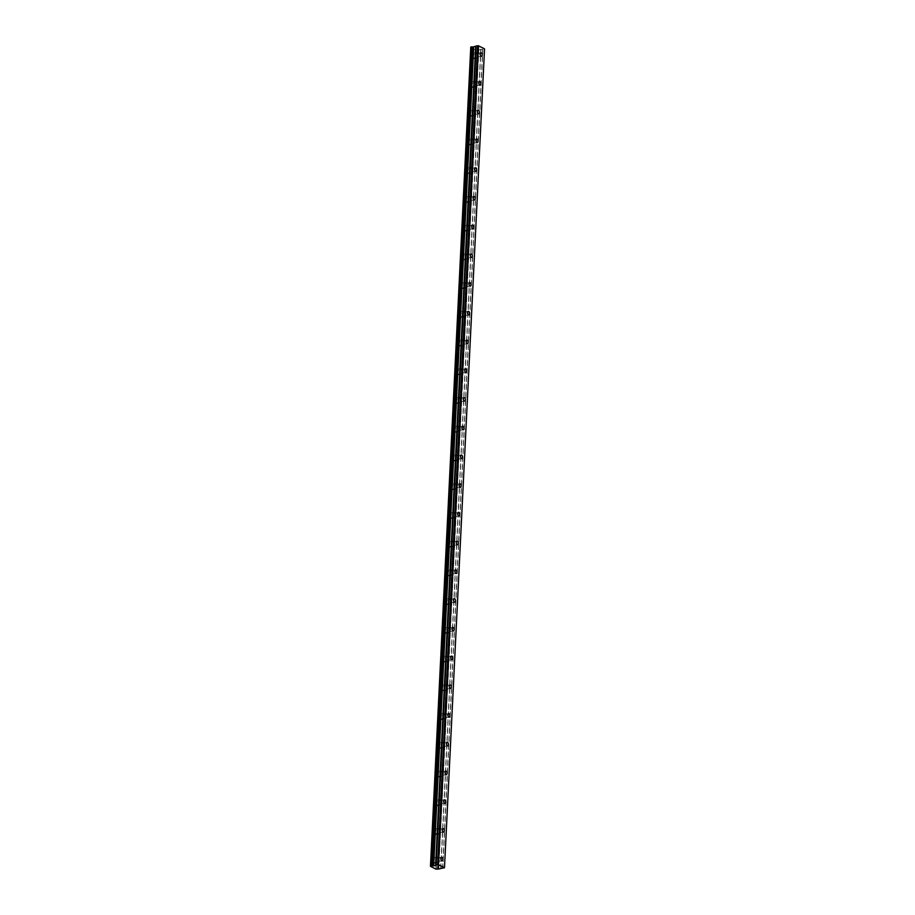 <?xml version="1.0" encoding="UTF-8"?>
<svg xmlns="http://www.w3.org/2000/svg" width="915" height="915" viewBox="0 0 915 915"><rect width="100%" height="100%" fill="white"/><g stroke="black" fill="none" stroke-linecap="round" stroke-linejoin="round"><path stroke-width="0.69" stroke-dasharray="4.58 3.43" d="M477.653 55.884A1.773 0.984 79.5 0 0 476.315 53.63A1.773 0.984 79.5 0 0 475.617 54.854A1.773 0.984 79.5 0 0 476.955 57.119A1.773 0.984 79.5 0 0 477.653 55.884M438.308 860.375A1.773 0.984 79.5 0 0 436.97 858.11A1.773 0.984 79.5 0 0 436.272 859.345A1.773 0.984 79.5 0 0 437.61 861.598A1.773 0.984 79.5 0 0 438.308 860.375M439.715 831.644A1.773 0.984 79.5 0 0 438.365 829.379A1.773 0.984 79.5 0 0 437.667 830.614A1.773 0.984 79.5 0 0 439.017 832.867A1.773 0.984 79.5 0 0 439.715 831.644M441.122 802.913A1.773 0.984 79.5 0 0 439.772 800.648A1.773 0.984 79.5 0 0 439.074 801.883A1.773 0.984 79.5 0 0 440.424 804.136A1.773 0.984 79.5 0 0 441.122 802.913M442.517 774.182A1.773 0.984 79.5 0 0 441.179 771.917A1.773 0.984 79.5 0 0 440.481 773.152A1.773 0.984 79.5 0 0 441.819 775.405A1.773 0.984 79.5 0 0 442.517 774.182M443.924 745.451A1.773 0.984 79.5 0 0 442.585 743.186A1.773 0.984 79.5 0 0 441.888 744.421A1.773 0.984 79.5 0 0 443.226 746.674A1.773 0.984 79.5 0 0 443.924 745.451M445.331 716.72A1.773 0.984 79.5 0 0 443.992 714.455A1.773 0.984 79.5 0 0 443.295 715.69A1.773 0.984 79.5 0 0 444.633 717.943A1.773 0.984 79.5 0 0 445.331 716.72M446.737 687.989A1.773 0.984 79.5 0 0 445.399 685.724A1.773 0.984 79.5 0 0 444.701 686.959A1.773 0.984 79.5 0 0 446.04 689.212A1.773 0.984 79.5 0 0 446.737 687.989M448.144 659.258A1.773 0.984 79.5 0 0 446.806 656.993A1.773 0.984 79.5 0 0 446.108 658.228A1.773 0.984 79.5 0 0 447.446 660.481A1.773 0.984 79.5 0 0 448.144 659.258M449.551 630.526A1.773 0.984 79.5 0 0 448.201 628.262A1.773 0.984 79.5 0 0 447.504 629.486A1.773 0.984 79.5 0 0 448.853 631.75A1.773 0.984 79.5 0 0 449.551 630.526M450.958 601.784A1.773 0.984 79.5 0 0 449.608 599.531A1.773 0.984 79.5 0 0 448.91 600.755A1.773 0.984 79.5 0 0 450.26 603.019A1.773 0.984 79.5 0 0 450.958 601.784M452.353 573.053A1.773 0.984 79.5 0 0 451.015 570.8A1.773 0.984 79.5 0 0 450.317 572.024A1.773 0.984 79.5 0 0 451.655 574.288A1.773 0.984 79.5 0 0 452.353 573.053M453.76 544.322A1.773 0.984 79.5 0 0 452.422 542.069A1.773 0.984 79.5 0 0 451.724 543.293A1.773 0.984 79.5 0 0 453.062 545.557A1.773 0.984 79.5 0 0 453.76 544.322M455.167 515.591A1.773 0.984 79.5 0 0 453.829 513.338A1.773 0.984 79.5 0 0 453.131 514.562A1.773 0.984 79.5 0 0 454.469 516.826A1.773 0.984 79.5 0 0 455.167 515.591M456.574 486.86A1.773 0.984 79.5 0 0 455.235 484.607A1.773 0.984 79.5 0 0 454.538 485.831A1.773 0.984 79.5 0 0 455.876 488.095A1.773 0.984 79.5 0 0 456.574 486.86M457.98 458.129A1.773 0.984 79.5 0 0 456.642 455.876A1.773 0.984 79.5 0 0 455.945 457.1A1.773 0.984 79.5 0 0 457.283 459.364A1.773 0.984 79.5 0 0 457.98 458.129M459.387 429.398A1.773 0.984 79.5 0 0 458.038 427.145A1.773 0.984 79.5 0 0 457.34 428.369A1.773 0.984 79.5 0 0 458.69 430.633A1.773 0.984 79.5 0 0 459.387 429.398M460.794 400.667A1.773 0.984 79.5 0 0 459.444 398.414A1.773 0.984 79.5 0 0 458.747 399.638A1.773 0.984 79.5 0 0 460.096 401.902A1.773 0.984 79.5 0 0 460.794 400.667M462.189 371.936A1.773 0.984 79.5 0 0 460.851 369.683A1.773 0.984 79.5 0 0 460.154 370.907A1.773 0.984 79.5 0 0 461.503 373.171A1.773 0.984 79.5 0 0 462.189 371.936M463.596 343.205A1.773 0.984 79.5 0 0 462.258 340.94A1.773 0.984 79.5 0 0 461.56 342.176A1.773 0.984 79.5 0 0 462.899 344.429A1.773 0.984 79.5 0 0 463.596 343.205M465.003 314.474A1.773 0.984 79.5 0 0 463.665 312.209A1.773 0.984 79.5 0 0 462.967 313.445A1.773 0.984 79.5 0 0 464.305 315.698A1.773 0.984 79.5 0 0 465.003 314.474M466.41 285.743A1.773 0.984 79.5 0 0 465.072 283.478A1.773 0.984 79.5 0 0 464.374 284.714A1.773 0.984 79.5 0 0 465.712 286.967A1.773 0.984 79.5 0 0 466.41 285.743M467.817 257.012A1.773 0.984 79.5 0 0 466.478 254.747A1.773 0.984 79.5 0 0 465.781 255.983A1.773 0.984 79.5 0 0 467.119 258.236A1.773 0.984 79.5 0 0 467.817 257.012M469.223 228.281A1.773 0.984 79.5 0 0 467.874 226.016A1.773 0.984 79.5 0 0 467.176 227.252A1.773 0.984 79.5 0 0 468.526 229.505A1.773 0.984 79.5 0 0 469.223 228.281M470.63 199.55A1.773 0.984 79.5 0 0 469.281 197.285A1.773 0.984 79.5 0 0 468.583 198.521A1.773 0.984 79.5 0 0 469.933 200.774A1.773 0.984 79.5 0 0 470.63 199.55M472.037 170.819A1.773 0.984 79.5 0 0 470.687 168.554A1.773 0.984 79.5 0 0 469.99 169.79A1.773 0.984 79.5 0 0 471.339 172.043A1.773 0.984 79.5 0 0 472.037 170.819M473.432 142.088A1.773 0.984 79.5 0 0 472.094 139.823A1.773 0.984 79.5 0 0 471.397 141.059A1.773 0.984 79.5 0 0 472.735 143.312A1.773 0.984 79.5 0 0 473.432 142.088M474.839 113.357A1.773 0.984 79.5 0 0 473.501 111.092A1.773 0.984 79.5 0 0 472.803 112.328A1.773 0.984 79.5 0 0 474.142 114.581A1.773 0.984 79.5 0 0 474.839 113.357M476.246 84.626A1.773 0.984 79.5 0 0 474.908 82.361A1.773 0.984 79.5 0 0 474.21 83.585A1.773 0.984 79.5 0 0 475.548 85.85A1.773 0.984 79.5 0 0 476.246 84.626M471.305 55.255A2.791 1.556 -100.5 0 1 472.403 53.322A2.791 1.556 -100.5 0 1 474.508 56.867A2.791 1.556 -100.5 0 1 473.41 58.8A2.791 1.556 -100.5 0 1 471.305 55.255M475.034 54.568A2.791 1.556 -100.5 0 1 476.132 52.635A2.791 1.556 -100.5 0 1 478.236 56.181A2.791 1.556 -100.5 0 1 477.138 58.114A2.791 1.556 -100.5 0 1 475.034 54.568M431.96 859.734A2.791 1.556 -100.5 0 1 433.058 857.801A2.791 1.556 -100.5 0 1 435.163 861.358A2.791 1.556 -100.5 0 1 434.065 863.291A2.791 1.556 -100.5 0 1 431.96 859.734M435.689 859.048A2.791 1.556 -100.5 0 1 436.775 857.115A2.791 1.556 -100.5 0 1 438.891 860.672A2.791 1.556 -100.5 0 1 437.793 862.605A2.791 1.556 -100.5 0 1 435.689 859.048M433.367 831.003A2.791 1.556 -100.5 0 1 434.465 829.07A2.791 1.556 -100.5 0 1 436.569 832.627A2.791 1.556 -100.5 0 1 435.471 834.56A2.791 1.556 -100.5 0 1 433.367 831.003M437.084 830.317A2.791 1.556 -100.5 0 1 438.182 828.384A2.791 1.556 -100.5 0 1 440.298 831.941A2.791 1.556 -100.5 0 1 439.2 833.874A2.791 1.556 -100.5 0 1 437.084 830.317M434.774 802.272A2.791 1.556 -100.5 0 1 435.86 800.339A2.791 1.556 -100.5 0 1 437.976 803.896A2.791 1.556 -100.5 0 1 436.878 805.829A2.791 1.556 -100.5 0 1 434.774 802.272M438.491 801.586A2.791 1.556 -100.5 0 1 439.589 799.653A2.791 1.556 -100.5 0 1 441.705 803.21A2.791 1.556 -100.5 0 1 440.607 805.131A2.791 1.556 -100.5 0 1 438.491 801.586M436.169 773.541A2.791 1.556 -100.5 0 1 437.267 771.608A2.791 1.556 -100.5 0 1 439.383 775.165A2.791 1.556 -100.5 0 1 438.285 777.098A2.791 1.556 -100.5 0 1 436.169 773.541M439.898 772.855A2.791 1.556 -100.5 0 1 440.996 770.922A2.791 1.556 -100.5 0 1 443.1 774.479A2.791 1.556 -100.5 0 1 442.014 776.4A2.791 1.556 -100.5 0 1 439.898 772.855M437.576 744.81A2.791 1.556 -100.5 0 1 438.674 742.877A2.791 1.556 -100.5 0 1 440.79 746.434A2.791 1.556 -100.5 0 1 439.692 748.367A2.791 1.556 -100.5 0 1 437.576 744.81M441.304 744.124A2.791 1.556 -100.5 0 1 442.403 742.191A2.791 1.556 -100.5 0 1 444.507 745.736A2.791 1.556 -100.5 0 1 443.409 747.669A2.791 1.556 -100.5 0 1 441.304 744.124M438.983 716.079A2.791 1.556 -100.5 0 1 440.081 714.146A2.791 1.556 -100.5 0 1 442.185 717.703A2.791 1.556 -100.5 0 1 441.099 719.625A2.791 1.556 -100.5 0 1 438.983 716.079M442.711 715.393A2.791 1.556 -100.5 0 1 443.809 713.46A2.791 1.556 -100.5 0 1 445.914 717.005A2.791 1.556 -100.5 0 1 444.816 718.938A2.791 1.556 -100.5 0 1 442.711 715.393M440.39 687.348A2.791 1.556 -100.5 0 1 441.488 685.415A2.791 1.556 -100.5 0 1 443.592 688.972A2.791 1.556 -100.5 0 1 442.494 690.894A2.791 1.556 -100.5 0 1 440.39 687.348M444.118 686.662A2.791 1.556 -100.5 0 1 445.216 684.729A2.791 1.556 -100.5 0 1 447.321 688.274A2.791 1.556 -100.5 0 1 446.223 690.207A2.791 1.556 -100.5 0 1 444.118 686.662M441.796 658.617A2.791 1.556 -100.5 0 1 442.894 656.684A2.791 1.556 -100.5 0 1 444.999 660.241A2.791 1.556 -100.5 0 1 443.901 662.163A2.791 1.556 -100.5 0 1 441.796 658.617M445.525 657.931A2.791 1.556 -100.5 0 1 446.612 655.998A2.791 1.556 -100.5 0 1 448.727 659.543A2.791 1.556 -100.5 0 1 447.629 661.476A2.791 1.556 -100.5 0 1 445.525 657.931M443.203 629.886A2.791 1.556 -100.5 0 1 444.301 627.953A2.791 1.556 -100.5 0 1 446.406 631.499A2.791 1.556 -100.5 0 1 445.308 633.432A2.791 1.556 -100.5 0 1 443.203 629.886M446.92 629.2A2.791 1.556 -100.5 0 1 448.018 627.267A2.791 1.556 -100.5 0 1 450.134 630.812A2.791 1.556 -100.5 0 1 449.036 632.745A2.791 1.556 -100.5 0 1 446.92 629.2M444.61 601.155A2.791 1.556 -100.5 0 1 445.697 599.222A2.791 1.556 -100.5 0 1 447.812 602.768A2.791 1.556 -100.5 0 1 446.714 604.701A2.791 1.556 -100.5 0 1 444.61 601.155M448.327 600.469A2.791 1.556 -100.5 0 1 449.425 598.536A2.791 1.556 -100.5 0 1 451.541 602.081A2.791 1.556 -100.5 0 1 450.443 604.014A2.791 1.556 -100.5 0 1 448.327 600.469M446.005 572.424A2.791 1.556 -100.5 0 1 447.103 570.491A2.791 1.556 -100.5 0 1 449.219 574.037A2.791 1.556 -100.5 0 1 448.121 575.97A2.791 1.556 -100.5 0 1 446.005 572.424M449.734 571.738A2.791 1.556 -100.5 0 1 450.832 569.805A2.791 1.556 -100.5 0 1 452.936 573.35A2.791 1.556 -100.5 0 1 451.85 575.283A2.791 1.556 -100.5 0 1 449.734 571.738M447.412 543.693A2.791 1.556 -100.5 0 1 448.51 541.76A2.791 1.556 -100.5 0 1 450.626 545.306A2.791 1.556 -100.5 0 1 449.528 547.239A2.791 1.556 -100.5 0 1 447.412 543.693M451.141 543.007A2.791 1.556 -100.5 0 1 452.239 541.074A2.791 1.556 -100.5 0 1 454.343 544.619A2.791 1.556 -100.5 0 1 453.245 546.552A2.791 1.556 -100.5 0 1 451.141 543.007M448.819 514.962A2.791 1.556 -100.5 0 1 449.917 513.029A2.791 1.556 -100.5 0 1 452.021 516.575A2.791 1.556 -100.5 0 1 450.935 518.508A2.791 1.556 -100.5 0 1 448.819 514.962M452.548 514.276A2.791 1.556 -100.5 0 1 453.646 512.343A2.791 1.556 -100.5 0 1 455.75 515.888A2.791 1.556 -100.5 0 1 454.652 517.821A2.791 1.556 -100.5 0 1 452.548 514.276M450.226 486.231A2.791 1.556 -100.5 0 1 451.324 484.298A2.791 1.556 -100.5 0 1 453.428 487.844A2.791 1.556 -100.5 0 1 452.33 489.777A2.791 1.556 -100.5 0 1 450.226 486.231M453.954 485.533A2.791 1.556 -100.5 0 1 455.052 483.612A2.791 1.556 -100.5 0 1 457.157 487.157A2.791 1.556 -100.5 0 1 456.059 489.09A2.791 1.556 -100.5 0 1 453.954 485.533M451.633 457.5A2.791 1.556 -100.5 0 1 452.731 455.567A2.791 1.556 -100.5 0 1 454.835 459.113A2.791 1.556 -100.5 0 1 453.737 461.046A2.791 1.556 -100.5 0 1 451.633 457.5M455.361 456.802A2.791 1.556 -100.5 0 1 456.448 454.881A2.791 1.556 -100.5 0 1 458.564 458.426A2.791 1.556 -100.5 0 1 457.466 460.359A2.791 1.556 -100.5 0 1 455.361 456.802M453.039 428.769A2.791 1.556 -100.5 0 1 454.137 426.836A2.791 1.556 -100.5 0 1 456.242 430.382A2.791 1.556 -100.5 0 1 455.144 432.315A2.791 1.556 -100.5 0 1 453.039 428.769M456.768 428.071A2.791 1.556 -100.5 0 1 457.855 426.138A2.791 1.556 -100.5 0 1 459.971 429.695A2.791 1.556 -100.5 0 1 458.873 431.628A2.791 1.556 -100.5 0 1 456.768 428.071M454.446 400.027A2.791 1.556 -100.5 0 1 455.533 398.105A2.791 1.556 -100.5 0 1 457.649 401.651A2.791 1.556 -100.5 0 1 456.551 403.584A2.791 1.556 -100.5 0 1 454.446 400.027M458.163 399.34A2.791 1.556 -100.5 0 1 459.261 397.407A2.791 1.556 -100.5 0 1 461.377 400.964A2.791 1.556 -100.5 0 1 460.279 402.897A2.791 1.556 -100.5 0 1 458.163 399.34M455.842 371.296A2.791 1.556 -100.5 0 1 456.94 369.374A2.791 1.556 -100.5 0 1 459.056 372.92A2.791 1.556 -100.5 0 1 457.957 374.853A2.791 1.556 -100.5 0 1 455.842 371.296M459.57 370.609A2.791 1.556 -100.5 0 1 460.668 368.676A2.791 1.556 -100.5 0 1 462.773 372.233A2.791 1.556 -100.5 0 1 461.686 374.166A2.791 1.556 -100.5 0 1 459.57 370.609M457.248 342.565A2.791 1.556 -100.5 0 1 458.346 340.643A2.791 1.556 -100.5 0 1 460.462 344.189A2.791 1.556 -100.5 0 1 459.364 346.122A2.791 1.556 -100.5 0 1 457.248 342.565M460.977 341.878A2.791 1.556 -100.5 0 1 462.075 339.945A2.791 1.556 -100.5 0 1 464.179 343.502A2.791 1.556 -100.5 0 1 463.082 345.435A2.791 1.556 -100.5 0 1 460.977 341.878M458.655 313.834A2.791 1.556 -100.5 0 1 459.753 311.901A2.791 1.556 -100.5 0 1 461.858 315.458A2.791 1.556 -100.5 0 1 460.771 317.391A2.791 1.556 -100.5 0 1 458.655 313.834M462.384 313.147A2.791 1.556 -100.5 0 1 463.482 311.214A2.791 1.556 -100.5 0 1 465.586 314.771A2.791 1.556 -100.5 0 1 464.488 316.704A2.791 1.556 -100.5 0 1 462.384 313.147M460.062 285.103A2.791 1.556 -100.5 0 1 461.16 283.17A2.791 1.556 -100.5 0 1 463.265 286.727A2.791 1.556 -100.5 0 1 462.166 288.66A2.791 1.556 -100.5 0 1 460.062 285.103M463.791 284.416A2.791 1.556 -100.5 0 1 464.889 282.483A2.791 1.556 -100.5 0 1 466.993 286.04A2.791 1.556 -100.5 0 1 465.895 287.962A2.791 1.556 -100.5 0 1 463.791 284.416M461.469 256.372A2.791 1.556 -100.5 0 1 462.567 254.439A2.791 1.556 -100.5 0 1 464.671 257.996A2.791 1.556 -100.5 0 1 463.573 259.929A2.791 1.556 -100.5 0 1 461.469 256.372M465.197 255.685A2.791 1.556 -100.5 0 1 466.284 253.752A2.791 1.556 -100.5 0 1 468.4 257.309A2.791 1.556 -100.5 0 1 467.302 259.231A2.791 1.556 -100.5 0 1 465.197 255.685M462.876 227.641A2.791 1.556 -100.5 0 1 463.974 225.708A2.791 1.556 -100.5 0 1 466.078 229.265A2.791 1.556 -100.5 0 1 464.98 231.198A2.791 1.556 -100.5 0 1 462.876 227.641M466.604 226.954A2.791 1.556 -100.5 0 1 467.691 225.021A2.791 1.556 -100.5 0 1 469.807 228.578A2.791 1.556 -100.5 0 1 468.709 230.5A2.791 1.556 -100.5 0 1 466.604 226.954M464.282 198.91A2.791 1.556 -100.5 0 1 465.369 196.977A2.791 1.556 -100.5 0 1 467.485 200.534A2.791 1.556 -100.5 0 1 466.387 202.467A2.791 1.556 -100.5 0 1 464.282 198.91M468 198.223A2.791 1.556 -100.5 0 1 469.098 196.29A2.791 1.556 -100.5 0 1 471.214 199.836A2.791 1.556 -100.5 0 1 470.116 201.769A2.791 1.556 -100.5 0 1 468 198.223M465.678 170.179A2.791 1.556 -100.5 0 1 466.776 168.246A2.791 1.556 -100.5 0 1 468.892 171.803A2.791 1.556 -100.5 0 1 467.794 173.724A2.791 1.556 -100.5 0 1 465.678 170.179M469.406 169.492A2.791 1.556 -100.5 0 1 470.504 167.559A2.791 1.556 -100.5 0 1 472.609 171.105A2.791 1.556 -100.5 0 1 471.522 173.038A2.791 1.556 -100.5 0 1 469.406 169.492M467.085 141.448A2.791 1.556 -100.5 0 1 468.183 139.515A2.791 1.556 -100.5 0 1 470.299 143.072A2.791 1.556 -100.5 0 1 469.201 144.993A2.791 1.556 -100.5 0 1 467.085 141.448M470.813 140.761A2.791 1.556 -100.5 0 1 471.911 138.828A2.791 1.556 -100.5 0 1 474.016 142.374A2.791 1.556 -100.5 0 1 472.918 144.307A2.791 1.556 -100.5 0 1 470.813 140.761M468.491 112.717A2.791 1.556 -100.5 0 1 469.589 110.784A2.791 1.556 -100.5 0 1 471.694 114.329A2.791 1.556 -100.5 0 1 470.607 116.262A2.791 1.556 -100.5 0 1 468.491 112.717M472.22 112.03A2.791 1.556 -100.5 0 1 473.318 110.097A2.791 1.556 -100.5 0 1 475.423 113.643A2.791 1.556 -100.5 0 1 474.325 115.576A2.791 1.556 -100.5 0 1 472.22 112.03M469.898 83.986A2.791 1.556 -100.5 0 1 470.996 82.053A2.791 1.556 -100.5 0 1 473.101 85.598A2.791 1.556 -100.5 0 1 472.003 87.531A2.791 1.556 -100.5 0 1 469.898 83.986M473.627 83.299A2.791 1.556 -100.5 0 1 474.725 81.366A2.791 1.556 -100.5 0 1 476.829 84.912A2.791 1.556 -100.5 0 1 475.731 86.845A2.791 1.556 -100.5 0 1 473.627 83.299M470.539 47.511L476.166 50.279L484.401 49.113L444.358 867.969L484.538 48.861M478.431 50.211L438.376 868.758L478.431 50.211M438.319 869.101L478.362 50.245M440.733 868.106L480.787 49.261M478.751 49.662L438.708 868.518M444.484 867.74L484.527 48.884M477.55 50.394L437.496 869.25M476.166 50.279L436.123 869.124M437.301 869.239L477.356 50.382M435.929 869.101L475.972 50.256M482.868 49.421L442.814 868.266M442.62 868.278L482.674 49.421M480.981 49.25L440.927 868.106M478.854 49.616L438.811 868.461M438.582 868.667L478.637 49.822L438.628 868.644M480.867 52.784L476.315 53.63M441.522 857.275L436.97 858.11M442.929 828.544L438.365 829.379M444.324 799.813L439.772 800.648M445.731 771.082L441.179 771.917M447.138 742.351L442.585 743.186M448.544 713.62L443.992 714.455M449.951 684.889L445.399 685.724M451.358 656.158L446.806 656.993M452.765 627.415L448.201 628.262M454.16 598.685L449.608 599.531M455.567 569.953L451.015 570.8M456.974 541.222L452.422 542.069M458.381 512.491L453.829 513.338M459.788 483.76L455.235 484.607M461.194 455.029L456.642 455.876M462.601 426.299L458.038 427.145M463.997 397.568L459.444 398.414M465.403 368.837L460.851 369.683M466.81 340.106L462.258 340.94M468.217 311.375L463.665 312.209M469.624 282.644L465.072 283.478M471.031 253.913L466.478 254.747M472.437 225.181L467.874 226.016M473.833 196.451L469.281 197.285M475.24 167.719L470.687 168.554M476.646 138.988L472.094 139.823M478.053 110.246L473.501 111.092M479.46 81.515L474.908 82.361M476.132 52.635L472.403 53.322M436.775 857.115L433.058 857.801M438.182 828.384L434.465 829.07M439.589 799.653L435.86 800.339M440.996 770.922L437.267 771.608M442.403 742.191L438.674 742.877M443.809 713.46L440.081 714.146M445.216 684.729L441.488 685.415M446.612 655.998L442.894 656.684M448.018 627.267L444.301 627.953M449.425 598.536L445.697 599.222M450.832 569.805L447.103 570.491M452.239 541.074L448.51 541.76M453.646 512.343L449.917 513.029M455.052 483.612L451.324 484.298M456.448 454.881L452.731 455.567M457.855 426.138L454.137 426.836M459.261 397.407L455.533 398.105M460.668 368.676L456.94 369.374M462.075 339.945L458.346 340.643M463.482 311.214L459.753 311.901M464.889 282.483L461.16 283.17M466.284 253.752L462.567 254.439M467.691 225.021L463.974 225.708M469.098 196.29L465.369 196.977M470.504 167.559L466.776 168.246M471.911 138.828L468.183 139.515M473.318 110.097L469.589 110.784M474.725 81.366L470.996 82.053M481.507 56.273L476.955 57.119M442.162 860.763L437.61 861.598M443.569 832.032L439.017 832.867M444.976 803.301L440.424 804.136M446.383 774.57L441.819 775.405M447.778 745.839L443.226 746.674M449.185 717.108L444.633 717.943M450.592 688.377L446.04 689.212M451.999 659.635L447.446 660.481M453.405 630.904L448.853 631.75M454.812 602.173L450.26 603.019M456.219 573.442L451.655 574.288M457.614 544.711L453.062 545.557M459.021 515.98L454.469 516.826M460.428 487.249L455.876 488.095M461.835 458.518L457.283 459.364M463.242 429.787L458.69 430.633M464.648 401.056L460.096 401.902M466.055 372.325L461.503 373.171M467.462 343.594L462.899 344.429M468.857 314.863L464.305 315.698M470.264 286.132L465.712 286.967M471.671 257.401L467.119 258.236M473.078 228.67L468.526 229.505M474.485 199.939L469.933 200.774M475.892 171.208L471.339 172.043M477.298 142.477L472.735 143.312M478.694 113.734L474.142 114.581M480.101 85.004L475.548 85.85M470.882 47.225L430.839 866.07M478.328 50.039L438.274 868.895M477.138 58.114L473.41 58.8M437.793 862.605L434.065 863.291M439.2 833.874L435.471 834.56M440.607 805.131L436.878 805.829M442.014 776.4L438.285 777.098M443.409 747.669L439.692 748.367M444.816 718.938L441.099 719.625M446.223 690.207L442.494 690.894M447.629 661.476L443.901 662.163M449.036 632.745L445.308 633.432M450.443 604.014L446.714 604.701M451.85 575.283L448.121 575.97M453.245 546.552L449.528 547.239M454.652 517.821L450.935 518.508M456.059 489.09L452.33 489.777M457.466 460.359L453.737 461.046M458.873 431.628L455.144 432.315M460.279 402.897L456.551 403.584M461.686 374.166L457.957 374.853M463.082 345.435L459.364 346.122M464.488 316.704L460.771 317.391M465.895 287.962L462.166 288.66M467.302 259.231L463.573 259.929M468.709 230.5L464.98 231.198M470.116 201.769L466.387 202.467M471.522 173.038L467.794 173.724M472.918 144.307L469.201 144.993M474.325 115.576L470.607 116.262M475.731 86.845L472.003 87.531"/><path stroke-width="1.37" d="M482.205 55.049A1.773 0.984 79.5 0 0 480.867 52.784A1.773 0.984 79.5 0 0 480.169 54.019A1.773 0.984 79.5 0 0 481.507 56.273A1.773 0.984 79.5 0 0 482.205 55.049M442.86 859.528A1.773 0.984 79.5 0 0 441.522 857.275A1.773 0.984 79.5 0 0 440.824 858.499A1.773 0.984 79.5 0 0 442.162 860.763A1.773 0.984 79.5 0 0 442.86 859.528M444.267 830.797A1.773 0.984 79.5 0 0 442.929 828.544A1.773 0.984 79.5 0 0 442.231 829.768A1.773 0.984 79.5 0 0 443.569 832.032A1.773 0.984 79.5 0 0 444.267 830.797M445.674 802.066A1.773 0.984 79.5 0 0 444.324 799.813A1.773 0.984 79.5 0 0 443.626 801.037A1.773 0.984 79.5 0 0 444.976 803.301A1.773 0.984 79.5 0 0 445.674 802.066M447.08 773.335A1.773 0.984 79.5 0 0 445.731 771.082A1.773 0.984 79.5 0 0 445.033 772.306A1.773 0.984 79.5 0 0 446.383 774.57A1.773 0.984 79.5 0 0 447.08 773.335M448.476 744.604A1.773 0.984 79.5 0 0 447.138 742.351A1.773 0.984 79.5 0 0 446.44 743.575A1.773 0.984 79.5 0 0 447.778 745.839A1.773 0.984 79.5 0 0 448.476 744.604M449.883 715.873A1.773 0.984 79.5 0 0 448.544 713.62A1.773 0.984 79.5 0 0 447.847 714.844A1.773 0.984 79.5 0 0 449.185 717.108A1.773 0.984 79.5 0 0 449.883 715.873M451.289 687.142A1.773 0.984 79.5 0 0 449.951 684.889A1.773 0.984 79.5 0 0 449.254 686.113A1.773 0.984 79.5 0 0 450.592 688.377A1.773 0.984 79.5 0 0 451.289 687.142M452.696 658.411A1.773 0.984 79.5 0 0 451.358 656.158A1.773 0.984 79.5 0 0 450.66 657.382A1.773 0.984 79.5 0 0 451.999 659.635A1.773 0.984 79.5 0 0 452.696 658.411M454.103 629.68A1.773 0.984 79.5 0 0 452.765 627.415A1.773 0.984 79.5 0 0 452.067 628.651A1.773 0.984 79.5 0 0 453.405 630.904A1.773 0.984 79.5 0 0 454.103 629.68M455.51 600.949A1.773 0.984 79.5 0 0 454.16 598.685A1.773 0.984 79.5 0 0 453.463 599.92A1.773 0.984 79.5 0 0 454.812 602.173A1.773 0.984 79.5 0 0 455.51 600.949M456.917 572.218A1.773 0.984 79.5 0 0 455.567 569.953A1.773 0.984 79.5 0 0 454.869 571.189A1.773 0.984 79.5 0 0 456.219 573.442A1.773 0.984 79.5 0 0 456.917 572.218M458.312 543.487A1.773 0.984 79.5 0 0 456.974 541.222A1.773 0.984 79.5 0 0 456.276 542.458A1.773 0.984 79.5 0 0 457.614 544.711A1.773 0.984 79.5 0 0 458.312 543.487M459.719 514.756A1.773 0.984 79.5 0 0 458.381 512.491A1.773 0.984 79.5 0 0 457.683 513.727A1.773 0.984 79.5 0 0 459.021 515.98A1.773 0.984 79.5 0 0 459.719 514.756M461.126 486.025A1.773 0.984 79.5 0 0 459.788 483.76A1.773 0.984 79.5 0 0 459.09 484.996A1.773 0.984 79.5 0 0 460.428 487.249A1.773 0.984 79.5 0 0 461.126 486.025M462.532 457.294A1.773 0.984 79.5 0 0 461.194 455.029A1.773 0.984 79.5 0 0 460.497 456.265A1.773 0.984 79.5 0 0 461.835 458.518A1.773 0.984 79.5 0 0 462.532 457.294M463.939 428.563A1.773 0.984 79.5 0 0 462.601 426.299A1.773 0.984 79.5 0 0 461.903 427.534A1.773 0.984 79.5 0 0 463.242 429.787A1.773 0.984 79.5 0 0 463.939 428.563M465.346 399.832A1.773 0.984 79.5 0 0 463.997 397.568A1.773 0.984 79.5 0 0 463.299 398.791A1.773 0.984 79.5 0 0 464.648 401.056A1.773 0.984 79.5 0 0 465.346 399.832M466.753 371.09A1.773 0.984 79.5 0 0 465.403 368.837A1.773 0.984 79.5 0 0 464.706 370.06A1.773 0.984 79.5 0 0 466.055 372.325A1.773 0.984 79.5 0 0 466.753 371.09M468.148 342.359A1.773 0.984 79.5 0 0 466.81 340.106A1.773 0.984 79.5 0 0 466.112 341.329A1.773 0.984 79.5 0 0 467.462 343.594A1.773 0.984 79.5 0 0 468.148 342.359M469.555 313.628A1.773 0.984 79.5 0 0 468.217 311.375A1.773 0.984 79.5 0 0 467.519 312.598A1.773 0.984 79.5 0 0 468.857 314.863A1.773 0.984 79.5 0 0 469.555 313.628M470.962 284.897A1.773 0.984 79.5 0 0 469.624 282.644A1.773 0.984 79.5 0 0 468.926 283.867A1.773 0.984 79.5 0 0 470.264 286.132A1.773 0.984 79.5 0 0 470.962 284.897M472.369 256.166A1.773 0.984 79.5 0 0 471.031 253.913A1.773 0.984 79.5 0 0 470.333 255.136A1.773 0.984 79.5 0 0 471.671 257.401A1.773 0.984 79.5 0 0 472.369 256.166M473.776 227.435A1.773 0.984 79.5 0 0 472.437 225.181A1.773 0.984 79.5 0 0 471.74 226.405A1.773 0.984 79.5 0 0 473.078 228.67A1.773 0.984 79.5 0 0 473.776 227.435M475.182 198.704A1.773 0.984 79.5 0 0 473.833 196.451A1.773 0.984 79.5 0 0 473.135 197.674A1.773 0.984 79.5 0 0 474.485 199.939A1.773 0.984 79.5 0 0 475.182 198.704M476.589 169.973A1.773 0.984 79.5 0 0 475.24 167.719A1.773 0.984 79.5 0 0 474.542 168.943A1.773 0.984 79.5 0 0 475.892 171.208A1.773 0.984 79.5 0 0 476.589 169.973M477.996 141.242A1.773 0.984 79.5 0 0 476.646 138.988A1.773 0.984 79.5 0 0 475.949 140.212A1.773 0.984 79.5 0 0 477.298 142.477A1.773 0.984 79.5 0 0 477.996 141.242M479.391 112.511A1.773 0.984 79.5 0 0 478.053 110.246A1.773 0.984 79.5 0 0 477.356 111.481A1.773 0.984 79.5 0 0 478.694 113.734A1.773 0.984 79.5 0 0 479.391 112.511M480.798 83.78A1.773 0.984 79.5 0 0 479.46 81.515A1.773 0.984 79.5 0 0 478.762 82.75A1.773 0.984 79.5 0 0 480.101 85.004A1.773 0.984 79.5 0 0 480.798 83.78M470.848 47.02L430.748 865.876L470.848 47.02L471.66 46.859L431.811 865.727L471.66 46.859M438.365 869.044L444.484 867.74L438.491 864.686L478.545 45.841L484.538 48.861L444.484 867.717M470.768 47.363L430.462 866.333L470.779 47.054M477.756 45.75L478.476 45.83L438.422 864.675L437.702 864.606L477.756 45.75L476.166 46.036L435.609 865.521L433.07 865.842L473.124 46.985L471.854 46.871M473.124 46.985L476.063 46.082M430.462 866.333L435.929 869.101L438.376 869.067M477.687 45.75L437.702 864.606M437.633 864.606L436.112 864.881L476.166 46.036M473.032 46.985L433.07 865.842M432.978 865.842L431.811 865.727M431.617 865.716L430.793 865.865M433.676 865.876L473.73 47.02M475.663 46.665L435.609 865.521M435.712 865.464L475.766 46.619M433.493 865.876L473.535 47.031"/></g></svg>
